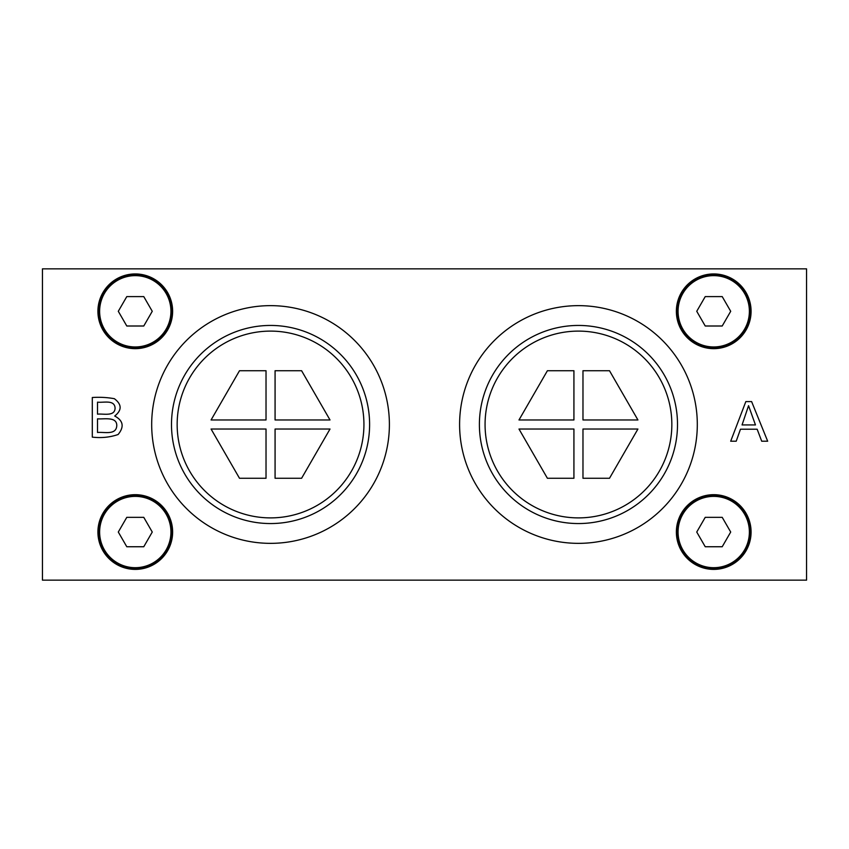 <?xml version="1.0" encoding="UTF-8"?>
<svg xmlns="http://www.w3.org/2000/svg" width="849" height="849" viewBox="0 0 849 849"><rect width="100%" height="100%" fill="white"/><g stroke="black" fill="none" stroke-linecap="round" stroke-linejoin="round"><path stroke-width="1.27" d="M166.945 291.494L166.277 291.494M104.268 291.494L103.599 291.494M135.278 348.652A37.356 37.356 0 0 1 102.92 292.618A37.356 37.356 0 0 1 167.624 292.618A37.356 37.356 0 0 1 135.278 348.652M745.401 291.494L744.732 291.494M682.723 291.494L682.055 291.494M713.722 348.652A37.356 37.356 0 0 1 681.376 292.618A37.356 37.356 0 0 1 746.08 292.618A37.356 37.356 0 0 1 713.722 348.652M806.55 268.846L806.55 580.154L42.45 580.154L42.45 268.846L806.55 268.846M114.721 416.031C123.296 420.648 124.421 426.814 118.096 434.518C109.977 437.309 101.381 438.18 92.297 437.129L92.297 397.512C99.885 397.014 107.239 397.406 114.371 398.701C121.916 404.421 122.033 410.194 114.721 416.031M135.278 569.392A37.356 37.356 0 0 1 102.92 513.358A37.356 37.356 0 0 1 167.624 513.358A37.356 37.356 0 0 1 135.278 569.392M713.722 569.392A37.356 37.356 0 0 1 681.376 513.358A37.356 37.356 0 0 1 746.08 513.358A37.356 37.356 0 0 1 713.722 569.392M736.21 441.215L730.692 441.215L745.836 401.588L751.609 401.588L767.676 441.215L761.712 441.215L757.149 429.212L740.477 429.212L736.21 441.215M741.05 557.506L740.275 557.506M687.181 557.506L686.395 557.506M162.605 557.506L161.819 557.506M108.725 557.506L107.95 557.506M97.518 414.163C103.482 413.516 114.732 416.742 115.082 408.252C114.774 399.391 103.589 402.904 97.518 402.161L97.518 414.163M97.518 432.491C104.268 431.791 116.26 435.42 116.769 425.657C116.982 416.318 103.928 419.406 97.518 418.822L97.518 432.491M755.461 424.935L748.553 405.684L742.058 424.935L755.461 424.935M730.702 311.296L722.212 326.005L705.232 326.005L696.742 311.296L705.232 296.598L722.212 296.598L730.702 311.296M676.94 311.296A36.794 36.794 0 0 0 732.125 343.166A36.794 36.794 0 0 0 732.125 279.438A36.794 36.794 0 0 0 676.94 311.296A36.794 36.794 0 0 0 732.125 343.166A36.794 36.794 0 0 0 732.125 279.438A36.794 36.794 0 0 0 676.94 311.296M152.258 311.296L143.768 326.005L126.788 326.005L118.298 311.296L126.788 296.598L143.768 296.598L152.258 311.296M98.484 311.296A36.794 36.794 0 0 0 153.669 343.166A36.794 36.794 0 0 0 153.669 279.438A36.794 36.794 0 0 0 98.484 311.296A36.794 36.794 0 0 0 153.669 343.166A36.794 36.794 0 0 0 153.669 279.438A36.794 36.794 0 0 0 98.484 311.296M730.702 532.036L722.212 546.745L705.232 546.745L696.742 532.036L705.232 517.338L722.212 517.338L730.702 532.036M676.94 532.036A36.794 36.794 0 0 0 732.125 563.906A36.794 36.794 0 0 0 732.125 500.178A36.794 36.794 0 0 0 676.94 532.036M152.258 532.036L143.768 546.745L126.788 546.745L118.298 532.036L126.788 517.338L143.768 517.338L152.258 532.036M98.484 532.036A36.794 36.794 0 0 0 153.669 563.906A36.794 36.794 0 0 0 153.669 500.178A36.794 36.794 0 0 0 98.484 532.036M151.684 424.5A118.86 118.86 0 0 0 329.974 527.431A118.86 118.86 0 0 0 329.974 321.569A118.86 118.86 0 0 0 151.684 424.5M275.076 429.032L275.076 478.274L301.597 478.274L330.017 429.032L275.076 429.032M266.024 478.274L266.024 429.032L211.072 429.032L239.503 478.274L266.024 478.274M266.024 419.968L266.024 370.726L239.503 370.726L211.072 419.968L266.024 419.968M275.076 370.726L275.076 419.968L330.017 419.968L301.597 370.726L275.076 370.726M177.154 424.5A93.39 93.39 0 0 1 317.239 343.622A93.39 93.39 0 0 1 317.239 505.378A93.39 93.39 0 0 1 177.154 424.5M171.498 424.5A99.046 99.046 0 0 0 320.073 510.281A99.046 99.046 0 0 0 320.073 338.719A99.046 99.046 0 0 0 171.498 424.5M459.596 424.5A118.86 118.86 0 0 0 637.886 527.431A118.86 118.86 0 0 0 637.886 321.569A118.86 118.86 0 0 0 459.596 424.5M582.976 429.032L582.976 478.274L609.497 478.274L637.928 429.032L582.976 429.032M573.924 478.274L573.924 429.032L518.983 429.032L547.403 478.274L573.924 478.274M573.924 419.968L573.924 370.726L547.403 370.726L518.983 419.968L573.924 419.968M582.976 370.726L582.976 419.968L637.928 419.968L609.497 370.726L582.976 370.726M485.066 424.5A93.39 93.39 0 0 1 625.151 343.622A93.39 93.39 0 0 1 625.151 505.378A93.39 93.39 0 0 1 485.066 424.5M479.398 424.5A99.046 99.046 0 0 0 627.973 510.281A99.046 99.046 0 0 0 627.973 338.719A99.046 99.046 0 0 0 479.398 424.5M678.064 311.296A35.658 35.658 0 0 1 731.551 280.414A35.658 35.658 0 0 1 731.551 342.179A35.658 35.658 0 0 1 678.064 311.296M99.62 311.296A35.658 35.658 0 0 1 153.107 280.414A35.658 35.658 0 0 1 153.107 342.179A35.658 35.658 0 0 1 99.62 311.296M678.064 532.036A35.658 35.658 0 0 1 731.551 501.154A35.658 35.658 0 0 1 731.551 562.919A35.658 35.658 0 0 1 678.064 532.036M99.62 532.036A35.658 35.658 0 0 1 153.107 501.154A35.658 35.658 0 0 1 153.107 562.919A35.658 35.658 0 0 1 99.62 532.036"/></g></svg>
